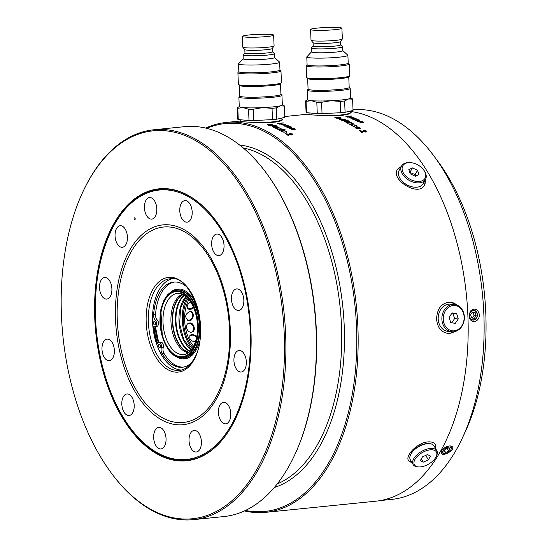 <?xml version="1.0" encoding="UTF-8"?>
<svg xmlns="http://www.w3.org/2000/svg" width="547" height="547" viewBox="0 0 547 547"><rect width="100%" height="100%" fill="white"/><g stroke="black" fill="none" stroke-linecap="round" stroke-linejoin="round"><path stroke-width="0.82" d="M189.857 335.619L190.8 335.386M190.985 311.626L191.648 312.638M189.877 319.872L188.332 320.59M189.009 323.174L190.623 323.81M192.941 330.682L192.284 331.899M196.729 336.966A4.704 3.309 37.1 0 0 191.778 334.614A4.704 3.309 37.1 0 0 189.946 335.468M188.052 320.535A4.704 3.767 107.4 0 0 192.852 317.123A4.704 3.767 107.4 0 0 190.862 311.578M187.717 308.481A4.704 3.132 136.4 0 0 193.399 307.099M192.059 332.015A4.704 3.829 68.8 0 0 193.87 326.696A4.704 3.829 68.8 0 0 189.289 323.133A4.704 3.829 68.8 0 0 188.66 323.263M195.477 341.923C190.807 341.205 189.009 338.996 190.069 335.29L192.093 334.196L196.79 336.617M189.843 311.517L191.06 311.633C195.368 312.672 192.845 322.347 188.25 320.604C184.448 317.11 184.982 314.074 189.843 311.517M193.556 307.469C191.464 309.588 189.57 309.985 187.86 308.652C186.459 306.197 187.416 304.002 190.739 302.06M189.686 322.976C193.925 322.299 196.188 330.75 192.25 331.947C187.696 334.026 183.806 324.822 188.852 323.181L189.686 322.976M187.115 297.486A32.471 18.407 -95.8 0 0 183.286 328.768A32.471 18.407 -95.8 0 0 192.291 348.678M182.486 294.218A29.784 16.882 -95.8 0 0 180.565 295.189A29.784 16.882 -95.8 0 0 171.409 326.757A29.784 16.882 -95.8 0 0 188.414 352.801M155.157 326.621A46.044 26.099 -95.8 0 0 158.507 342.737M155.02 326.634A46.146 26.153 -95.8 0 0 158.391 342.825A3.528 1.997 84.2 0 1 159.115 342.49A3.528 1.997 84.2 0 1 161.071 344.2A3.528 1.997 84.2 0 1 161.31 347.844L163.232 347.646A3.528 1.997 84.2 0 0 162.999 344.001A3.528 1.997 84.2 0 0 161.044 342.292L159.115 342.49M161.31 347.844A4.704 2.667 84.2 0 0 161.994 353.465L163.922 353.273A4.704 2.667 84.2 0 1 163.232 347.646M163.922 353.273A42.81 24.266 -95.8 0 0 183.252 367.119M174.643 281.992A42.81 24.266 -95.8 0 0 155.539 314.703A4.704 2.667 -95.8 0 0 157.194 319.872A3.528 1.997 -95.8 0 1 158.439 323.721A3.528 1.997 -95.8 0 1 156.784 326.45L153.003 326.839A48.423 27.446 84.2 0 0 155.895 341.731M160.483 346.333A1.764 0.998 84.2 0 1 160.462 346.244A1.764 0.998 84.2 0 1 160.394 345.465M155.423 322.607A1.764 0.998 -95.8 0 0 155.512 323.475M185.809 286.129A42.81 24.266 -95.8 0 0 173.679 282.061A42.81 24.266 -95.8 0 0 153.611 314.894A4.704 2.667 -95.8 0 0 155.266 320.063A3.528 1.997 -95.8 0 1 156.51 323.92A3.528 1.997 -95.8 0 1 154.863 326.648L153.003 326.839M157.18 343.919A48.423 27.446 84.2 0 1 153.591 326.778M155.444 322.689A1.764 0.998 -95.8 0 0 154.329 321.383A1.764 0.998 -95.8 0 0 153.509 323.236A1.764 0.998 -95.8 0 0 154.678 324.891A1.764 0.998 -95.8 0 0 155.444 322.689M161.994 353.465A42.81 24.266 -95.8 0 0 182.295 367.249A42.81 24.266 -95.8 0 0 191.238 363.044M158.534 346.442A1.764 0.998 84.2 0 1 159.293 344.241A1.764 0.998 84.2 0 1 160.469 345.895A1.764 0.998 84.2 0 1 159.649 347.755A1.764 0.998 84.2 0 1 158.534 346.442M158.377 342.839L156.736 344.323M157.659 292.7A46.146 26.153 -95.8 0 0 164.387 359.263M172.127 278.731A46.044 26.099 -95.8 0 0 157.639 292.741A46.044 26.099 -95.8 0 0 164.367 359.229A46.044 26.099 -95.8 0 0 181.358 370.052M199.532 434.421A10.831 6.14 -95.8 0 0 194.123 430.441A10.831 6.14 -95.8 0 0 189.105 441.832A10.831 6.14 -95.8 0 0 196.298 451.993A10.831 6.14 -95.8 0 0 201.146 445.579A10.831 6.14 -95.8 0 0 199.532 434.421M129.099 415.515L129.092 415.515A10.831 6.14 -95.8 0 0 129.099 415.515A10.831 6.14 -95.8 0 0 134.022 408.602A10.831 6.14 -95.8 0 0 126.911 393.963A10.831 6.14 -95.8 0 0 121.892 405.354A10.831 6.14 -95.8 0 0 129.092 415.515A10.831 6.14 -95.8 0 0 134.015 408.602A10.831 6.14 -95.8 0 0 126.918 393.963A10.831 6.14 -95.8 0 0 126.911 393.963L126.911 393.963M107.397 298.963A10.831 6.14 -95.8 0 0 111.752 287.148A10.831 6.14 -95.8 0 0 104.614 277.527A10.831 6.14 -95.8 0 0 99.595 288.919A10.831 6.14 -95.8 0 0 106.795 299.079A10.831 6.14 -95.8 0 0 107.397 298.963M146.302 215.135A10.831 6.14 -95.8 0 0 151.71 219.115A10.831 6.14 -95.8 0 0 156.729 207.723A10.831 6.14 -95.8 0 0 149.536 197.563A10.831 6.14 -95.8 0 0 144.688 203.976A10.831 6.14 -95.8 0 0 146.302 215.135M211.819 240.953A10.831 6.14 -95.8 0 0 218.923 255.593A10.831 6.14 -95.8 0 0 223.942 244.201A10.831 6.14 -95.8 0 0 216.749 234.048A10.831 6.14 -95.8 0 0 211.819 240.953M238.437 350.6A10.831 6.14 -95.8 0 0 234.082 362.415A10.831 6.14 -95.8 0 0 241.22 372.035A10.831 6.14 -95.8 0 0 246.239 360.637A10.831 6.14 -95.8 0 0 239.039 350.483A10.831 6.14 -95.8 0 0 238.437 350.6M130.938 252.174A98.228 55.678 84.2 0 1 226.608 304.098A98.228 55.678 84.2 0 1 162.671 417.915A98.228 55.678 84.2 0 1 130.938 252.174M225.685 423.836A10.831 6.14 -95.8 0 0 225.692 423.836A10.831 6.14 -95.8 0 0 230.8 414.722A10.831 6.14 -95.8 0 0 226.116 402.989A10.831 6.14 -95.8 0 0 223.504 402.291A10.831 6.14 -95.8 0 0 218.485 413.682A10.831 6.14 -95.8 0 0 225.685 423.843A10.831 6.14 -95.8 0 0 230.793 414.729A10.831 6.14 -95.8 0 0 226.109 402.989A10.831 6.14 -95.8 0 0 223.511 402.284A10.831 6.14 -95.8 0 0 223.511 402.291L223.504 402.291M233.207 291.291A10.831 6.14 -95.8 0 0 232.174 303.571A10.831 6.14 -95.8 0 0 238.745 310.45A10.831 6.14 -95.8 0 0 243.764 299.059A10.831 6.14 -95.8 0 0 236.564 288.898A10.831 6.14 -95.8 0 0 233.207 291.291M180.011 213.077A10.831 6.14 -95.8 0 0 187.067 222.164A10.831 6.14 -95.8 0 0 192.086 210.773A10.831 6.14 -95.8 0 0 184.893 200.612A10.831 6.14 -95.8 0 0 180.011 213.077M119.725 246.567A10.831 6.14 -95.8 0 0 122.33 247.271A10.831 6.14 -95.8 0 0 127.348 235.873A10.831 6.14 -95.8 0 0 120.149 225.72A10.831 6.14 -95.8 0 0 115.041 234.834A10.831 6.14 -95.8 0 0 119.725 246.567M112.627 358.271A10.831 6.14 -95.8 0 0 113.66 345.991A10.831 6.14 -95.8 0 0 107.089 339.106A10.831 6.14 -95.8 0 0 102.07 350.497A10.831 6.14 -95.8 0 0 109.27 360.658A10.831 6.14 -95.8 0 0 112.627 358.271M165.823 436.479A10.831 6.14 -95.8 0 0 158.767 427.392A10.831 6.14 -95.8 0 0 153.748 438.783A10.831 6.14 -95.8 0 0 160.948 448.943A10.831 6.14 -95.8 0 0 165.823 436.479M196.311 451.993L196.298 451.993A10.831 6.14 -95.8 0 0 196.311 451.993A10.831 6.14 -95.8 0 0 201.152 445.579A10.831 6.14 -95.8 0 0 199.539 434.421A10.831 6.14 -95.8 0 0 194.13 430.441A10.831 6.14 -95.8 0 0 194.123 430.441L194.123 430.441M106.802 299.072L106.802 299.072A10.831 6.14 -95.8 0 0 107.41 298.956A10.831 6.14 -95.8 0 0 111.759 287.141A10.831 6.14 -95.8 0 0 104.627 277.52A10.831 6.14 -95.8 0 0 104.621 277.527L104.614 277.527M151.724 219.115L151.71 219.115A10.831 6.14 -95.8 0 0 151.724 219.115A10.831 6.14 -95.8 0 0 156.743 207.723A10.831 6.14 -95.8 0 0 149.543 197.563A10.831 6.14 -95.8 0 0 149.536 197.563L149.536 197.563M218.937 255.593L218.923 255.593A10.831 6.14 -95.8 0 0 218.937 255.593A10.831 6.14 -95.8 0 0 223.955 244.201A10.831 6.14 -95.8 0 0 216.756 234.041A10.831 6.14 -95.8 0 0 216.749 234.041L216.749 234.048M241.227 372.028L241.22 372.035A10.831 6.14 -95.8 0 0 241.227 372.028A10.831 6.14 -95.8 0 0 246.246 360.637A10.831 6.14 -95.8 0 0 239.046 350.483L239.039 350.483M129.509 250.601A100.422 56.922 -95.8 0 0 161.953 420.041A100.422 56.922 -95.8 0 0 227.32 303.688A100.422 56.922 -95.8 0 0 129.509 250.601M238.745 310.45L238.752 310.45A10.831 6.14 -95.8 0 0 243.771 299.059A10.831 6.14 -95.8 0 0 236.577 288.898A10.831 6.14 -95.8 0 0 236.571 288.898L236.564 288.898M187.081 222.164L187.067 222.164A10.831 6.14 -95.8 0 0 187.081 222.164A10.831 6.14 -95.8 0 0 192.1 210.773A10.831 6.14 -95.8 0 0 184.9 200.612A10.831 6.14 -95.8 0 0 184.893 200.612L184.893 200.612M122.343 247.265L122.33 247.271A10.831 6.14 -95.8 0 0 122.343 247.265A10.831 6.14 -95.8 0 0 127.355 235.873A10.831 6.14 -95.8 0 0 120.162 225.72A10.831 6.14 -95.8 0 0 120.155 225.72L120.149 225.72M109.277 360.658L109.27 360.658A10.831 6.14 -95.8 0 0 109.277 360.658A10.831 6.14 -95.8 0 0 112.641 358.264A10.831 6.14 -95.8 0 0 113.667 345.984A10.831 6.14 -95.8 0 0 107.096 339.106L107.089 339.106M160.955 448.943L160.948 448.943A10.831 6.14 -95.8 0 0 160.955 448.943A10.831 6.14 -95.8 0 0 165.83 436.479A10.831 6.14 -95.8 0 0 158.774 427.392A10.831 6.14 -95.8 0 0 158.767 427.392L158.767 427.392M134.453 217.85A0.978 0.554 84.2 0 1 134.541 217.829A0.978 0.554 84.2 0 1 135.191 218.752A0.978 0.554 84.2 0 1 134.733 219.778A0.978 0.554 84.2 0 1 134.09 218.937A0.978 0.554 84.2 0 1 134.453 217.85M461.682 326.012A12.738 10.434 94.9 0 0 455.521 305.568A12.738 10.434 94.9 0 0 443.863 322.894A12.738 10.434 94.9 0 0 461.682 326.012M452.109 312.911L456.683 313.711L458.263 318.956L455.268 323.4L450.701 322.6L449.121 317.356L452.109 312.911M461.743 326.566A13.716 11.234 -85.1 0 1 451.952 331.776A13.716 11.234 -85.1 0 1 441.935 317.144A13.716 11.234 -85.1 0 1 454.311 304.447A13.716 11.234 -85.1 0 1 463.569 312.556A13.716 11.234 -85.1 0 1 461.743 326.566M454.311 304.447L450.612 304.125A13.716 11.234 94.9 0 0 440.827 309.328A13.716 11.234 94.9 0 0 438.995 323.345A13.716 11.234 94.9 0 0 448.26 331.455L451.952 331.776M456.683 313.711L451.911 313.205M452.984 313.397L454.564 318.641L458.263 318.956M454.564 318.641L451.774 322.792M415.617 176.134L415.105 174.65L417.539 170.322L418.988 174.514L415.351 176.264L410.264 173.83L408.814 169.645L412.452 167.895L417.539 170.322M409.751 172.346L415.105 174.65M401.573 166.014L399.146 170.343A13.716 8.793 29.3 0 0 400.937 179.778A13.716 8.793 29.3 0 0 414.065 187.156A13.716 8.793 29.3 0 0 420.253 186.322A13.716 8.793 29.3 0 0 423.057 183.778L425.491 179.45A13.716 8.793 -150.7 0 1 409.224 180.401A13.716 8.793 -150.7 0 1 401.573 166.014A13.716 8.793 -150.7 0 1 404.383 163.464A13.716 8.793 -150.7 0 1 410.565 162.637L411.146 162.698A12.738 8.164 29.3 0 0 405.402 163.471A12.738 8.164 29.3 0 0 405.265 175.56A12.738 8.164 29.3 0 0 421.477 181.05A12.738 8.164 29.3 0 0 423.337 169.549A12.738 8.164 29.3 0 0 411.146 162.698M400.937 179.778L401.293 180.237A12.738 8.164 29.3 0 0 413.484 187.088L414.065 187.156M423.337 169.549L423.699 170.014A13.716 8.793 -150.7 0 1 425.491 179.45M410.018 172.216L412.452 167.895M473.572 320.063A4.896 4.014 94.9 0 0 477.394 315.161A4.896 4.014 94.9 0 0 473.798 310.313A4.896 4.014 94.9 0 0 469.381 314.846A4.896 4.014 94.9 0 0 472.957 320.07A4.896 4.014 94.9 0 0 473.572 320.063M473.743 310.306A4.896 4.014 -85.1 0 1 477.278 314.778A4.896 4.014 -85.1 0 1 473.463 320.057A4.896 4.014 -85.1 0 1 472.902 320.063M441.955 450.427L441.607 451.049C438.325 460.239 460.28 447.802 450.27 445.921C446.947 446.044 444.171 447.549 441.955 450.427M449.894 445.908A5.538 2.865 -30.3 0 1 451.309 448.855L450.96 449.579A4.704 2.434 -30.3 0 1 447.234 452.8A4.704 2.434 -30.3 0 1 444.499 453.367A4.704 2.434 -30.3 0 1 443.343 450.256A4.704 2.434 -30.3 0 1 448.813 447.056A4.704 2.434 -30.3 0 1 450.96 449.579M444.499 453.367L443.692 453.313A5.538 2.865 -30.3 0 1 441.805 450.673M353.034 109.824A195.744 110.952 84.2 0 1 433.655 155.635L437.607 160.955A187.908 106.508 84.2 0 1 485.798 313.253A187.908 106.508 84.2 0 1 465.046 432.294L462.236 438.291A195.744 110.952 84.2 0 1 391.686 499.397L380.568 500.519M457.237 305.192L450.434 302.142C441.702 302.703 437.087 308.351 436.588 319.092C437.354 327.407 441.067 332.173 447.74 333.376L449.702 333.362L454.789 331.585M350.155 111.451A195.942 111.062 84.2 0 1 467.904 315.92A195.942 111.062 84.2 0 1 375.645 501.216L265.637 512.341A195.942 111.062 84.2 0 1 244.4 510.939M205.679 128.073A195.942 111.062 84.2 0 1 226.205 122.453A195.942 111.062 84.2 0 1 357.888 327.051A195.942 111.062 84.2 0 1 265.637 512.341M360.158 128.497L359.782 127.608L357.875 126.931L356.165 126.849L355.017 127.444L355.523 128.032L358.012 128.846L355.625 127.526L355.994 128.162L356.425 127.095A195.942 111.062 84.2 0 1 359.051 128.866L360.282 128.21M351.359 122.596L347.249 123.013A195.942 111.062 84.2 0 1 347.605 123.205L350.251 122.972L352.33 123.403L352.275 123.909L349.451 124.224A195.942 111.062 84.2 0 1 349.806 124.429L351.906 124.217L352.897 123.39L350.976 122.863L351.714 122.788A195.942 111.062 -95.8 0 0 351.359 122.596L351.365 122.801A195.744 110.952 84.2 0 1 351.406 122.822M353.259 123.766L352.904 123.588M348.063 119.991L342.292 120.572A195.942 111.062 84.2 0 1 342.654 120.737L348.418 120.155A195.942 111.062 -95.8 0 0 348.063 119.991L348.07 120.19M335.174 117.749L339.913 118.514L340.535 117.742L338.531 117.407L340.938 117.167A195.942 111.062 -95.8 0 0 340.583 117.044L334.819 117.626A195.942 111.062 84.2 0 1 335.174 117.749M341.02 118.09L340.542 117.933M355.837 120.422L355.482 120.108L355.844 120.62L356.288 119.759A195.942 111.062 84.2 0 1 358.894 121.037L360.001 120.737L359.632 120.066L357.731 119.602L356.029 119.588L355.372 120.497L357.854 121.051L355.837 120.422M354.873 120.06L355.372 120.497M360.001 120.737L359.646 120.272M352.124 117.181L350.271 117.174L349.656 117.967L353.273 118.364L354.333 118.056L353.909 117.537L352.131 117.325M354.333 118.056L353.916 117.735M349.157 117.598L349.656 117.967M291.982 134.042L291.715 134.74L285.349 133.632A195.942 111.062 84.2 0 1 288.078 135.43L288.652 135.369A195.942 111.062 -95.8 0 0 286.785 134.124L292.119 134.979L292.577 133.994L289.397 133.338A195.942 111.062 84.2 0 1 289.753 133.564L291.982 134.042L291.722 134.945L291.989 134.247M293.001 134.706L292.577 133.994L289.404 133.543M283.353 129.639L279.25 130.049A195.942 111.062 84.2 0 1 279.606 130.248L283.715 129.83A195.942 111.062 -95.8 0 0 283.353 129.639L283.367 129.837A195.744 110.952 84.2 0 1 283.408 129.858M281.972 129.065L280.153 128.6L279.319 129.4L277.384 128.784L277.657 129.263L279.695 129.584L280.529 128.777L282.129 129.311L281.965 128.86L282.129 129.311M280.201 129.448L280.255 128.866M277.999 128.866L278.149 129.407L277.384 128.784L277.657 129.263M280.153 128.6L279.599 129.242M277.944 126.972L273.199 126.022L272.577 126.87L273.835 127.383A195.942 111.062 84.2 0 1 274.191 127.547L278.3 127.13A195.942 111.062 -95.8 0 0 277.944 126.972L277.951 127.164M272.091 126.473L272.577 126.87M277.192 127.246L276.844 126.644M272.632 125.42L272.256 124.634L268.481 124.292L267.975 125.058L270.28 125.461L268.057 124.907L268.495 125.201L268.878 124.408L271.729 124.675L272.618 125.222L272.256 124.634L272.618 125.222M271.729 124.675L272.064 125.14M267.421 124.682L267.975 125.058M287.578 127.328L287.23 127.013L287.585 127.526L288.03 126.665A195.942 111.062 84.2 0 1 290.635 127.943L291.742 127.636L291.38 126.972L289.472 126.507L287.77 126.487L287.12 127.396L289.595 127.95L287.578 127.328M286.621 126.966L287.12 127.396M291.742 127.636L291.387 127.171M283.866 124.08L282.013 124.08L281.404 124.873L285.014 125.27L286.081 124.955L285.657 124.442L283.872 124.224M286.081 124.955L285.664 124.641M280.898 124.504L281.404 124.873M240.824 121.01L239.853 121.263L242.697 121.707L250.444 122.282L271.797 122.432L275.544 122.049L282.929 119.533L281.917 118.726M309.082 114.111L308.111 114.357L310.956 114.808L318.703 115.383L340.056 115.526L343.796 115.15L351.181 112.627L350.169 111.827M435.986 449.306L435.59 444.745C434.202 442.55 431.61 441.607 427.795 441.921C417.457 442.619 404.883 455.685 408.534 460.581L412.082 462.769M401.307 166.493L397.307 169.611C390.537 179.696 418.756 197.412 424.636 184.968L425.416 179.573M283.257 122.884L277.637 123.458A195.942 111.062 84.2 0 1 279.517 124.114L280.091 124.06A195.942 111.062 -95.8 0 0 278.567 123.519L283.613 123.007A195.942 111.062 -95.8 0 0 283.257 122.884L283.264 123.041M288.508 125.831L286.69 125.42L285.849 126.138L283.914 125.625L284.194 126.036L286.231 126.302L287.066 125.578L288.659 126.029M286.731 126.172L286.792 125.653M284.536 125.687L284.686 126.179L283.914 125.625L284.194 126.036M286.69 125.42L286.136 126.015M293.513 128.094L289.404 128.511A195.942 111.062 84.2 0 1 289.76 128.695L294.484 128.887L294.43 129.386L291.606 129.701A195.942 111.062 84.2 0 1 291.961 129.899L294.06 129.687L295.052 128.873L293.13 128.354L293.869 128.278A195.942 111.062 -95.8 0 0 293.513 128.094L293.52 128.292A195.744 110.952 84.2 0 1 293.554 128.313M295.414 129.242L295.059 129.071M275.832 125.222L270.068 125.803A195.942 111.062 84.2 0 1 270.423 125.94L276.187 125.359A195.942 111.062 -95.8 0 0 275.832 125.222L275.838 125.393M279.832 127.998L278.006 127.56L277.172 128.326L275.237 127.752L275.51 128.203L277.555 128.497L278.382 127.725L279.982 128.217L279.818 127.8L279.982 128.217M278.054 128.367L278.108 127.813M275.852 127.827L276.003 128.34L275.237 127.752L275.51 128.203M278.006 127.56L277.459 128.183M285.165 129.783L284.399 129.646M286.566 132.059L286.19 131.171L282.396 130.459L281.343 130.993L281.91 131.588L284.221 132.299L281.978 131.273L282.423 131.738L282.799 130.658L285.657 131.205L285.999 131.909L286.765 131.991M285.657 131.205L285.999 131.909M351.516 115.985L345.889 116.552A195.942 111.062 84.2 0 1 347.769 117.215L348.35 117.154A195.942 111.062 -95.8 0 0 346.825 116.614L351.871 116.108A195.942 111.062 -95.8 0 0 351.516 115.985L351.523 116.142M356.767 118.931L354.941 118.521L354.107 119.239L352.172 118.72L352.446 119.137L354.483 119.396L355.324 118.672L356.917 119.123M354.982 119.273L355.044 118.754M352.788 118.781L352.938 119.273L352.172 118.72L352.446 119.137M354.941 118.521L354.394 119.116M361.772 121.188L357.663 121.605A195.942 111.062 84.2 0 1 358.018 121.796L362.743 121.988L362.688 122.48L359.864 122.795A195.942 111.062 84.2 0 1 360.22 123L362.319 122.788L363.311 121.967L361.389 121.455L362.128 121.379A195.942 111.062 -95.8 0 0 361.772 121.188L361.779 121.393A195.744 110.952 84.2 0 1 361.813 121.413M363.666 122.337L363.317 122.172M345.28 119.663L340.542 118.754L339.913 119.581L341.171 120.073A195.942 111.062 84.2 0 1 341.526 120.231L345.636 119.814A195.942 111.062 -95.8 0 0 345.28 119.663L345.287 119.855M339.427 119.191L339.913 119.581M344.528 119.93L344.186 119.349M350.183 121.981L345.43 120.86L344.808 121.803L346.784 122.323L346.073 122.398A195.942 111.062 84.2 0 1 346.429 122.583L350.538 122.166A195.942 111.062 -95.8 0 0 350.183 121.981L350.189 122.186A195.744 110.952 84.2 0 1 350.217 122.2M344.323 121.352L344.808 121.803M350.189 122.186L349.43 122.261L349.075 121.379L345.43 120.86M356.719 126.336L356.343 125.4L352.548 124.641L351.495 125.195L352.063 125.817L354.381 126.576L352.131 125.475L352.583 125.974L352.952 124.846L355.81 125.441L356.159 126.172L356.924 126.254M355.81 125.441L356.159 126.172M365.752 131.048L365.485 131.834L359.119 130.494A195.942 111.062 84.2 0 1 361.854 132.565L362.429 132.504A195.942 111.062 -95.8 0 0 360.555 131.075L365.895 132.107L366.77 131.574L366.346 131.006L363.16 130.213A195.942 111.062 84.2 0 1 363.523 130.48L365.752 131.048L365.499 132.046L365.765 131.259M433.655 155.635A195.744 110.952 84.2 0 1 483.856 314.286A195.744 110.952 84.2 0 1 462.236 438.291M468.998 315.79C469.456 319.564 471.261 321.472 474.413 321.499C477.565 320.829 479.24 318.58 479.439 314.737C477.777 308.747 474.748 307.558 470.352 311.181L468.998 315.79M235.921 417.949A136.278 77.243 84.2 0 1 186.876 460.335A136.278 77.243 84.2 0 1 96.313 332.528A136.278 77.243 84.2 0 1 159.457 189.166A136.278 77.243 84.2 0 1 215.997 220.879M250.943 331.516A136.668 77.469 84.2 0 1 235.853 418.099A136.668 77.469 84.2 0 1 127.499 425.634A136.668 77.469 84.2 0 1 108.231 235.053A136.668 77.469 84.2 0 1 215.894 220.749A136.668 77.469 84.2 0 1 250.943 331.516M284.255 334.388A194.958 110.508 84.2 0 1 229.227 502.98A194.958 110.508 84.2 0 1 111.431 473.196A194.958 110.508 84.2 0 1 82.966 191.676A194.958 110.508 84.2 0 1 204.01 145.994A194.958 110.508 84.2 0 1 284.255 334.388M82.966 191.676L83.315 190.924A195.942 111.062 84.2 0 1 153.933 129.762A195.942 111.062 84.2 0 1 285.623 334.361A195.942 111.062 84.2 0 1 193.364 519.65A195.942 111.062 84.2 0 1 111.93 473.859L111.431 473.196M153.933 129.762L184.448 126.672A195.942 111.062 84.2 0 1 265.883 172.462A195.942 111.062 84.2 0 1 316.132 331.27A195.942 111.062 84.2 0 1 294.498 455.398A195.942 111.062 84.2 0 1 223.88 516.566L193.364 519.65M265.883 172.462L266.375 173.125A194.958 110.508 84.2 0 1 316.378 331.14A194.958 110.508 84.2 0 1 294.847 454.646L294.498 455.398M206.807 128.34A194.958 110.508 84.2 0 1 356.528 327.079A194.958 110.508 84.2 0 1 245.446 510.454M350.928 113.126A21.552 1.894 -2.3 0 0 350.21 112.894M334.716 115.779A19.959 1.75 -2.3 0 0 349.526 113.667L349.813 113.455A20.574 1.805 177.7 0 1 341.417 114.911A20.574 1.805 177.7 0 1 327.899 115.773M435.426 444.485A15.678 8.109 -30.3 0 1 435.576 448.602M411.898 462.461A15.678 8.109 -30.3 0 1 408.397 460.328M410.585 454.687L410.988 453.839A12.738 6.585 -30.3 0 1 428.499 443.583L429.443 443.651A13.716 7.09 149.7 0 0 421.019 445.49A13.716 7.09 149.7 0 0 410.585 454.687A13.716 7.09 149.7 0 0 410.339 459.795L413.135 464.574A13.716 7.09 -30.3 0 1 423.816 450.263A13.716 7.09 -30.3 0 1 436.814 450.714A13.716 7.09 -30.3 0 1 436.574 455.822L436.164 456.677A12.738 6.585 149.7 0 0 424.322 451.514A12.738 6.585 149.7 0 0 414.318 460.793A12.738 6.585 149.7 0 0 418.653 466.926A12.738 6.585 149.7 0 0 436.164 456.677M425.074 180.189A15.678 10.051 -150.7 0 1 424.513 185.173M397.19 169.823A15.678 10.051 -150.7 0 1 401.156 166.753M447.631 333.369A15.678 12.841 94.9 0 0 449.504 333.342A15.678 12.841 94.9 0 0 454.359 331.667M456.663 304.959A15.678 12.841 94.9 0 0 450.318 302.135M266.457 122.678A19.959 1.75 -2.3 0 0 281.267 120.566L281.555 120.361A20.574 1.805 177.7 0 1 259.64 122.672M282.669 120.025A21.552 1.894 -2.3 0 0 281.958 119.793M278.081 123.608L278.567 123.56M279.674 124.101A195.744 110.952 84.2 0 0 278.573 123.718L278.567 123.519M284.666 125.297L281.527 124.531L281.91 125.017L282.368 124.21L285.144 124.49L285.513 124.976M285.144 124.49L284.659 125.119M284.666 125.318L285.158 124.689M286.655 127.068L287.77 126.487M290.895 127.034L290.778 127.711A195.942 111.062 -95.8 0 0 288.57 126.63L290.895 127.034L290.792 127.909L290.901 127.232M290.792 127.909A195.744 110.952 84.2 0 0 288.577 126.829L288.57 126.63M289.725 128.675L293.52 128.292M291.913 129.871L294.436 129.591M276.344 126.699L275.886 127.376L272.714 126.507L273.103 127.02L273.548 126.166L276.727 126.822M276.338 126.501L275.879 127.177M279.565 130.22L283.367 129.837M281.363 131.095L282.396 130.459M284.59 130.808L286.19 131.171M282.423 131.738L284.201 132.094M286.197 131.376L286.573 132.265M285.356 133.837L289.233 134.405M289.24 134.61L291.722 134.945M288.399 135.396A195.744 110.952 84.2 0 0 286.792 134.33L286.785 134.124M346.34 116.702L346.825 116.655M347.926 117.195A195.744 110.952 84.2 0 0 346.832 116.812L346.825 116.614M352.918 118.391L349.779 117.626L350.169 118.118L350.627 117.311L353.403 117.591L353.772 118.07M353.403 117.591L352.911 118.22M352.924 118.419L353.41 117.79M354.914 120.162L356.029 119.588M359.147 120.128L359.037 120.805A195.942 111.062 -95.8 0 0 356.829 119.725L359.147 120.128L359.044 121.01L359.16 120.326M359.044 121.01A195.744 110.952 84.2 0 0 356.835 119.93L356.829 119.725M357.984 121.776L361.779 121.393M360.165 122.966L362.695 122.685M335.933 117.714L336.658 117.639M337.991 117.502L338.538 117.448M339.564 118.542L336.384 118.043M336.391 118.043L336.781 118.309L337.232 117.537L340.015 117.79L340.398 118.261M340.015 117.79L339.557 118.378M339.564 118.576L340.029 117.981M343.687 119.403L343.229 120.066L340.056 119.225L340.439 119.731L340.89 118.89L343.68 119.205L344.077 119.718M343.68 119.205L343.215 119.868M344.35 121.455L345.437 121.058M346.401 122.569L346.784 122.323M346.654 122.337L348.118 122.193L344.952 121.4L345.335 121.96L345.779 121.031L348.576 121.434L348.979 122.002M348.576 121.434L348.118 122.193M348.124 122.391L348.583 121.632M347.571 123.184L351.365 122.801M349.752 124.395L352.282 124.114M351.516 125.297L352.548 124.641M354.401 124.935L356.343 125.4M352.583 125.974L354.353 126.357M356.35 125.605L356.733 126.542M355.044 127.554L356.172 127.054L359.782 127.608M355.994 128.162L357.929 128.6M359.297 127.677L359.194 128.559A195.942 111.062 -95.8 0 0 356.965 127.068L359.297 127.677L359.201 128.771L359.304 127.882M359.201 128.771A195.744 110.952 84.2 0 0 356.979 127.273L356.965 127.068M359.126 130.706L363.003 131.424M363.01 131.636L365.499 132.046M362.196 132.531A195.744 110.952 84.2 0 0 360.562 131.287L360.555 131.075M363.174 130.425L366.346 131.006M237.822 119.137A23.514 2.065 -2.3 0 0 237.808 119.205A23.514 2.065 -2.3 0 0 238.266 119.581L237.815 108.272L243.142 107.609L248.557 109.195L249.008 120.511A23.514 2.065 -2.3 0 0 253.781 120.518L253.329 109.202L262.635 107.636L272.037 108.32L272.495 119.629A23.514 2.065 -2.3 0 0 276.816 119.191L276.365 107.882L280.303 105.844L284.337 106.07L284.789 117.379A23.514 2.065 -2.3 0 0 284.796 117.318L284.344 106.002A23.514 2.065 -2.3 0 0 284.057 105.701L282.334 104.812M239.265 106.542L237.364 107.827A23.514 2.065 -2.3 0 0 237.357 107.889A23.514 2.065 -2.3 0 0 237.815 108.272M248.557 109.195A23.514 2.065 -2.3 0 0 253.329 109.202M272.037 108.32A23.514 2.065 -2.3 0 0 276.365 107.882M276.816 119.191L284.789 117.379M253.781 120.518L272.495 119.629M238.266 119.581L249.008 120.511M239.818 95.992L238.957 96.915A21.552 1.894 -2.3 0 0 238.882 97.086L239.271 106.686A21.552 1.894 -2.3 0 0 239.347 106.836A21.552 1.894 -2.3 0 0 243.142 107.609A21.552 1.894 -2.3 0 0 262.635 107.636A21.552 1.894 -2.3 0 0 280.303 105.844A21.552 1.894 -2.3 0 0 282.341 104.956L281.958 95.356A21.552 1.894 -2.3 0 0 281.862 95.192L280.932 94.337M242.383 36.499A15.678 1.374 -2.3 0 0 258.683 37.107A15.678 1.374 -2.3 0 0 273.65 35.131A15.678 1.374 -2.3 0 0 257.938 34.386A15.678 1.374 -2.3 0 0 242.328 36.389A15.678 1.374 -2.3 0 0 242.383 36.499M242.328 36.389L242.759 47.117A15.678 1.374 -2.3 0 0 242.8 47.206A15.678 1.374 -2.3 0 0 258.587 47.856A15.678 1.374 -2.3 0 0 274.054 45.955A15.678 1.374 -2.3 0 0 274.081 45.859L273.65 35.131M242.8 47.206A15.678 1.374 -2.3 0 0 242.813 47.227L244.851 49.654A13.716 1.203 -2.3 0 0 244.871 49.668A13.716 1.203 -2.3 0 0 258.669 50.221A13.716 1.203 -2.3 0 0 272.201 48.553L274.054 45.955M244.824 49.613L244.953 52.888A13.716 1.203 -2.3 0 0 245.001 52.984A13.716 1.203 -2.3 0 0 259.264 53.517A13.716 1.203 -2.3 0 0 272.358 51.787L272.228 48.512M244.947 52.833L243.128 54.796A15.678 1.374 -2.3 0 0 243.073 54.919A15.678 1.374 -2.3 0 0 243.128 55.028A15.678 1.374 -2.3 0 0 259.428 55.637A15.678 1.374 -2.3 0 0 274.396 53.661A15.678 1.374 -2.3 0 0 274.334 53.544L272.358 51.733M243.073 54.919L243.23 58.816A15.678 1.374 -2.3 0 0 243.285 58.932A15.678 1.374 -2.3 0 0 259.586 59.541A15.678 1.374 -2.3 0 0 274.553 57.558L274.396 53.661M243.224 58.761L238.601 63.732A20.574 1.805 -2.3 0 0 238.533 63.89A20.574 1.805 -2.3 0 0 238.608 64.033A20.574 1.805 -2.3 0 0 260.003 64.833A20.574 1.805 -2.3 0 0 279.647 62.242A20.574 1.805 -2.3 0 0 279.558 62.084L274.553 57.503M238.533 63.89L238.841 71.691A20.574 1.805 -2.3 0 0 238.916 71.835A20.574 1.805 -2.3 0 0 260.31 72.635A20.574 1.805 -2.3 0 0 279.961 70.043L279.647 62.242M238.841 71.616L237.979 72.539A21.552 1.894 -2.3 0 0 237.904 72.71A21.552 1.894 -2.3 0 0 237.979 72.86A21.552 1.894 -2.3 0 0 260.393 73.695A21.552 1.894 -2.3 0 0 280.973 70.98A21.552 1.894 -2.3 0 0 280.885 70.816L279.955 69.961M237.904 72.71L238.376 84.409A21.552 1.894 -2.3 0 0 238.451 84.559A21.552 1.894 -2.3 0 0 238.465 84.573A21.552 1.894 -2.3 0 0 259.989 85.435A21.552 1.894 -2.3 0 0 281.37 82.85A21.552 1.894 -2.3 0 0 281.445 82.679L280.973 70.98M238.465 84.573L239.477 85.503A20.574 1.805 -2.3 0 0 239.477 85.503A20.574 1.805 -2.3 0 0 260.023 86.323A20.574 1.805 -2.3 0 0 280.433 83.855L281.37 82.85M239.395 85.421L239.825 96.074A20.574 1.805 -2.3 0 0 239.901 96.217A20.574 1.805 -2.3 0 0 261.295 97.017A20.574 1.805 -2.3 0 0 280.939 94.419L280.508 83.773M238.882 97.086A21.552 1.894 -2.3 0 0 238.964 97.236A21.552 1.894 -2.3 0 0 261.377 98.07A21.552 1.894 -2.3 0 0 281.958 95.356M281.883 118.036L281.965 119.978A20.574 1.805 177.7 0 1 281.555 120.361M306.074 112.238A23.514 2.065 -2.3 0 0 306.067 112.299A23.514 2.065 -2.3 0 0 306.525 112.682L306.067 101.366L311.393 100.703L316.809 102.296L317.267 113.605A23.514 2.065 -2.3 0 0 322.039 113.612L321.588 102.303L330.894 100.73L340.296 101.414L340.747 112.723A23.514 2.065 -2.3 0 0 345.075 112.285L344.624 100.976L348.562 98.945L352.589 99.164L353.047 110.473A23.514 2.065 -2.3 0 0 353.054 110.412L352.603 99.103A23.514 2.065 -2.3 0 0 352.316 98.795L350.593 97.906M307.517 99.636L305.623 100.921A23.514 2.065 -2.3 0 0 305.616 100.99A23.514 2.065 -2.3 0 0 306.067 101.366M316.809 102.296A23.514 2.065 -2.3 0 0 321.588 102.303M340.296 101.414A23.514 2.065 -2.3 0 0 344.624 100.976M345.075 112.285L353.047 110.473M322.039 113.612L340.747 112.723M306.525 112.682L317.267 113.605M308.077 89.086L307.216 90.016A21.552 1.894 -2.3 0 0 307.14 90.18L307.523 99.786A21.552 1.894 -2.3 0 0 311.393 100.703A21.552 1.894 -2.3 0 0 330.894 100.73A21.552 1.894 -2.3 0 0 348.562 98.945A21.552 1.894 -2.3 0 0 350.6 98.057L350.21 88.45A21.552 1.894 -2.3 0 0 350.121 88.293L349.191 87.438M317.287 28.088A15.678 1.374 -2.3 0 0 310.587 29.49A15.678 1.374 -2.3 0 0 326.306 30.235A15.678 1.374 -2.3 0 0 341.909 28.232A15.678 1.374 -2.3 0 0 333.472 27.35A15.678 1.374 -2.3 0 0 317.287 28.088M310.587 29.49L311.017 40.218A15.678 1.374 -2.3 0 0 311.058 40.307A15.678 1.374 -2.3 0 0 326.737 40.963A15.678 1.374 -2.3 0 0 342.306 39.049A15.678 1.374 -2.3 0 0 342.34 38.96L341.909 28.232M311.058 40.307L313.11 42.755A13.716 1.203 -2.3 0 0 326.826 43.322A13.716 1.203 -2.3 0 0 340.46 41.654L342.306 39.049M313.075 42.714L313.205 45.989A13.716 1.203 -2.3 0 0 326.962 46.639A13.716 1.203 -2.3 0 0 340.617 44.888L340.487 41.613M313.205 45.934L311.387 47.89A15.678 1.374 -2.3 0 0 311.332 48.013A15.678 1.374 -2.3 0 0 327.044 48.758A15.678 1.374 -2.3 0 0 342.654 46.755A15.678 1.374 -2.3 0 0 342.586 46.639L340.617 44.833M311.332 48.013L311.489 51.917A15.678 1.374 -2.3 0 0 327.202 52.662A15.678 1.374 -2.3 0 0 342.812 50.659L342.654 46.755M311.482 51.856L306.86 56.826A20.574 1.805 -2.3 0 0 306.785 56.991A20.574 1.805 -2.3 0 0 327.414 57.968A20.574 1.805 -2.3 0 0 347.899 55.336A20.574 1.805 -2.3 0 0 347.817 55.179L342.812 50.597M306.785 56.991L307.099 64.792A20.574 1.805 -2.3 0 0 327.728 65.77A20.574 1.805 -2.3 0 0 348.213 63.137L347.899 55.336M307.099 64.71L306.238 65.633A21.552 1.894 -2.3 0 0 306.163 65.804A21.552 1.894 -2.3 0 0 327.769 66.83A21.552 1.894 -2.3 0 0 349.232 64.074A21.552 1.894 -2.3 0 0 349.143 63.91L348.213 63.062M306.163 65.804L306.628 77.503A21.552 1.894 -2.3 0 0 306.723 77.667A21.552 1.894 -2.3 0 0 328.241 78.529A21.552 1.894 -2.3 0 0 349.629 75.944A21.552 1.894 -2.3 0 0 349.704 75.773L349.232 64.074M306.723 77.667L307.735 78.597A20.574 1.805 -2.3 0 0 328.275 79.418A20.574 1.805 -2.3 0 0 348.692 76.949L349.629 75.944M307.653 78.522L308.077 89.168A20.574 1.805 -2.3 0 0 328.706 90.146A20.574 1.805 -2.3 0 0 349.191 87.52L348.767 76.867M307.14 90.18A21.552 1.894 -2.3 0 0 328.754 91.205A21.552 1.894 -2.3 0 0 350.21 88.45M350.142 111.137L350.224 113.072A20.574 1.805 177.7 0 1 349.813 113.455M444.499 450.578L445.614 452.485L448.67 451.172L450.044 448.896L448.362 447.925L445.306 449.237L443.932 451.521L445.614 452.485M447.09 448.472L448.67 451.172M471.61 317.882L474.352 318.32L476.122 315.633L475.152 312.501L472.403 312.057L470.632 314.751L471.61 317.882M472.266 318.142L474.058 315.455L476.122 315.633M474.058 315.455L473.073 312.323L475.152 312.501M473.073 312.323L472.307 312.2M472.738 319.845A4.704 3.85 -85.1 0 1 470.399 312.33A4.704 3.85 -85.1 0 1 476.991 313.397A4.704 3.85 -85.1 0 1 472.738 319.845M436.814 450.714L434.017 445.942A13.716 7.09 149.7 0 0 429.443 443.651M418.653 466.926L417.71 466.864A13.716 7.09 -30.3 0 1 413.135 464.574M421.34 458.851L423.275 462.153L420.322 460.663L422.448 456.882L427.522 454.584L430.475 456.068L428.349 459.856L423.275 462.153M425.737 455.391L428.349 459.856M188.975 299.565A29.784 16.882 -95.8 0 0 193.693 346.265M188.031 298.45A30.762 17.436 -95.8 0 0 192.995 347.55M186.028 296.488A29.784 16.882 -95.8 0 0 179.225 324.139A29.784 16.882 -95.8 0 0 191.423 349.868M184.578 295.387A29.784 16.882 -95.8 0 0 176.223 324.446A29.784 16.882 -95.8 0 0 190.226 351.242M184.23 295.154A29.955 16.978 -95.8 0 0 175.669 324.501A29.955 16.978 -95.8 0 0 189.932 351.536M182.37 294.84A29.955 16.978 -95.8 0 0 179.225 297.589A29.955 16.978 -95.8 0 0 172.948 324.774A29.955 16.978 -95.8 0 0 184.537 350.155A29.955 16.978 -95.8 0 0 188.872 352.459A29.784 16.882 -95.8 0 1 172.702 325.8A29.784 16.882 -95.8 0 1 181.96 295.045A29.784 16.882 -95.8 0 1 183.006 294.464M172.914 295.004A30.769 17.442 -95.8 0 0 164.038 331.044A30.769 17.442 -95.8 0 0 184.982 354.394C191.279 352.617 195.354 345.725 197.214 333.732C198.185 324.097 196.845 315.065 193.187 306.635C188.982 298.033 184.182 293.609 178.807 293.342A30.769 17.442 -95.8 0 0 172.914 295.004M170.999 293.315A32.717 18.543 -95.8 0 0 168.626 348.747A32.717 18.543 -95.8 0 0 197.85 330.381A32.717 18.543 -95.8 0 0 170.999 293.315M170.801 292.57A33.504 18.995 -95.8 0 0 168.373 349.335A33.504 18.995 -95.8 0 0 198.301 330.532A33.504 18.995 -95.8 0 0 170.801 292.57M183.252 358.196A34.29 19.439 -95.8 0 0 199.135 322.128A34.29 19.439 -95.8 0 0 176.353 289.965L171.026 291.845L167.553 294.812L163.984 300.166L160.832 309.623L162.377 337.294L169.16 350.764L173.488 355.078L177.358 357.307L183.895 358.135A34.29 19.439 -95.8 0 0 199.778 322.06A34.29 19.439 -95.8 0 0 176.996 289.903L176.353 289.965M195.778 303.332A35.076 19.883 -95.8 0 0 172.339 290.901A35.076 19.883 -95.8 0 0 170.938 291.9M177.556 357.389A35.076 19.883 -95.8 0 0 199.614 341.212M155.478 326.586A45.408 25.736 -95.8 0 0 158.815 342.559M154.076 326.73A47.808 27.097 -95.8 0 0 157.591 343.55M153.611 314.894L155.539 314.703M155.266 320.063L157.194 319.872M154.863 326.648L156.784 326.45M170.062 278.785A46.044 26.099 -95.8 0 0 148.722 327.222A46.044 26.099 -95.8 0 0 179.327 370.408C182.616 370.21 188.359 368.329 193.912 359.003C210.91 332.795 192.072 273.575 170.062 278.785M193.994 359.899A47.616 26.988 -95.8 0 0 178.609 279.558A47.616 26.988 -95.8 0 0 147.622 334.73A47.616 26.988 -95.8 0 0 193.994 359.899M231.463 424.787A135.396 76.744 84.2 0 1 99.588 353.212A135.396 76.744 84.2 0 1 187.724 196.332A135.396 76.744 84.2 0 1 231.463 424.787M170.363 189.419A136.176 77.189 -95.8 0 0 159.868 189.228C115.226 191.539 84.744 270.074 98.221 346.217C108.074 412.985 148.763 465.497 187.272 460.198A136.176 77.189 -95.8 0 0 197.515 457.907M243.21 147.936A171.45 97.181 84.2 0 1 341.485 326.087A171.45 97.181 84.2 0 1 277.192 483.965M239.634 145.023A173.406 98.289 84.2 0 1 344.213 326.019A173.406 98.289 84.2 0 1 274.273 487.534M196.605 337.588A4.896 4.896 0 0 0 189.706 335.933M187.737 320.398A4.896 4.896 0 0 0 190.527 311.517M187.423 308.009A4.896 4.896 0 0 0 193.262 306.785M191.758 332.091A4.896 4.896 0 0 0 188.38 323.407M191.518 349.745L183.737 339.523L179.648 324.097L180.565 308.166L186.144 296.59M179.225 297.589L183.054 294.484M184.537 350.155L188.913 352.425M158.712 342.607L155.375 326.593M162.377 188.968L159.868 189.228M189.782 459.945L187.272 460.198M226.205 122.453L240.824 120.969M284.768 116.525L309.082 114.07M237.808 119.205L237.357 107.889M240.844 121.509L240.776 119.8M306.067 112.299L305.616 100.99M309.103 114.603L309.034 112.894"/></g></svg>
